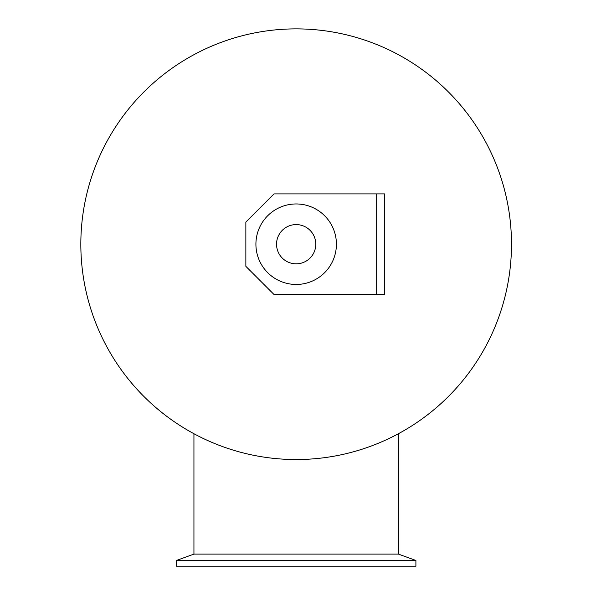 <?xml version="1.0" encoding="UTF-8"?>
<svg xmlns="http://www.w3.org/2000/svg" width="596" height="596" viewBox="0 0 596 596"><rect width="100%" height="100%" fill="white"/><g stroke="black" fill="none" stroke-linecap="round" stroke-linejoin="round"><path stroke-width="0.89" d="M511.495 244.211A215.327 215.327 0 0 1 188.5 430.692A215.327 215.327 0 0 1 188.5 57.73A215.327 215.327 0 0 1 511.495 244.211M176.431 560.463L415.904 560.463L415.904 566.2L176.431 566.2L176.431 560.463L193.938 554.094L398.396 554.094L415.904 560.463M376.665 294.521L274.033 294.521L245.857 266.345L245.857 222.077L274.033 193.901L384.711 193.901L384.711 294.521L376.665 294.521L376.665 193.901M315.791 244.211A19.623 19.623 0 0 1 286.356 261.204A19.623 19.623 0 0 1 286.356 227.218A19.623 19.623 0 0 1 315.791 244.211M336.412 244.211A40.245 40.245 0 0 1 276.045 279.07A40.245 40.245 0 0 1 276.045 209.352A40.245 40.245 0 0 1 336.412 244.211M398.396 554.094L398.396 433.724M193.938 554.094L193.938 433.724"/></g></svg>
